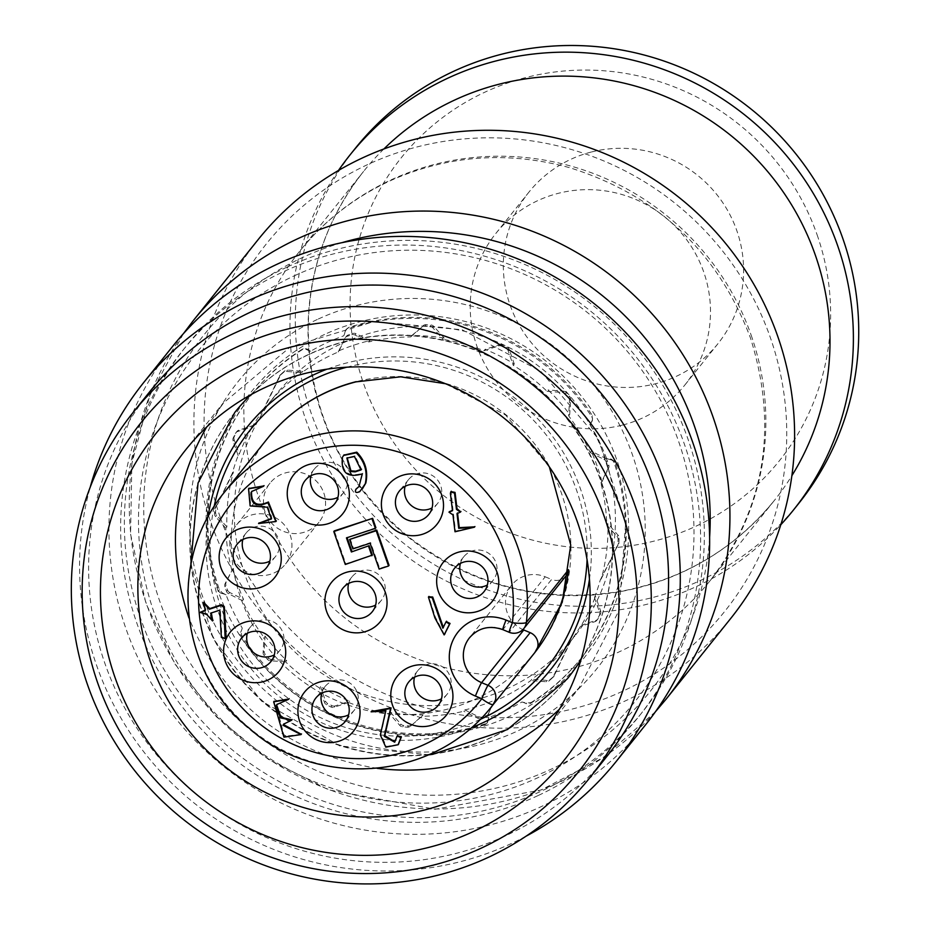 <?xml version="1.0" encoding="UTF-8"?>
<svg xmlns="http://www.w3.org/2000/svg" width="929" height="929" viewBox="0 0 929 929"><rect width="100%" height="100%" fill="white"/><g stroke="black" fill="none" stroke-linecap="round" stroke-linejoin="round"><path stroke-width="0.7" stroke-dasharray="4.64 3.48" d="M475.172 699.885A192.152 188.088 -141.3 0 0 574.842 636.028A192.152 188.088 -141.3 0 0 542.408 369.103A192.152 188.088 -141.3 0 0 274.856 395.835A192.152 188.088 -141.3 0 0 240.286 559.351A192.152 188.088 -141.3 0 0 475.172 699.885M242.481 600.726L228.627 593.805A4.18 4.088 38.7 0 1 226.513 591.401L224.911 586.814A4.18 4.088 38.7 0 1 225.085 583.667L232.819 568.687A192.152 188.088 38.7 0 0 243.549 599.391L242.481 600.726A192.152 188.088 38.7 0 0 263.964 637.375L265.032 636.04A192.152 188.088 38.7 0 0 286.678 660.565L285.609 661.901A192.152 188.088 38.7 0 0 319.379 687.866L320.447 686.531A192.152 188.088 38.7 0 0 349.699 701.14L348.63 702.475A192.152 188.088 38.7 0 0 389.541 713.809L390.61 712.473A192.152 188.088 38.7 0 0 423.02 714.935L421.952 716.271A192.152 188.088 38.7 0 0 463.792 711.242L464.86 709.907A192.152 188.088 38.7 0 0 495.482 699.862L494.425 701.198A192.152 188.088 38.7 0 0 530.807 680.574L531.876 679.238A192.152 188.088 38.7 0 0 567.375 645.365L574.842 636.028M231.751 570.023A192.152 188.088 38.7 0 1 225.817 528.264L226.885 526.929A192.152 188.088 38.7 0 1 233.446 471.839L232.378 473.175A192.152 188.088 38.7 0 1 238.161 455.547L239.229 454.211A192.152 188.088 38.7 0 1 253.303 425.401L252.235 426.736A192.152 188.088 38.7 0 1 262.547 411.373L263.615 410.037A192.152 188.088 38.7 0 1 267.389 405.172A192.152 188.088 38.7 0 1 302.889 371.286L301.82 372.622A192.152 188.088 38.7 0 1 338.202 351.998L339.271 350.663A192.152 188.088 38.7 0 1 369.893 340.618L368.836 341.953A192.152 188.088 38.7 0 1 410.664 336.925L411.733 335.59A192.152 188.088 38.7 0 1 444.143 338.051L443.075 339.387A192.152 188.088 38.7 0 1 483.997 350.721L485.066 349.385A192.152 188.088 38.7 0 1 514.306 363.994L513.238 365.329A192.152 188.088 38.7 0 1 547.018 391.295L548.087 389.971A192.152 188.088 38.7 0 1 569.721 414.485L568.653 415.82A192.152 188.088 38.7 0 1 590.136 452.469L591.204 451.146A192.152 188.088 38.7 0 1 601.946 481.849L600.877 483.173A192.152 188.088 38.7 0 1 606.8 524.931L607.868 523.596A192.152 188.088 38.7 0 1 601.318 578.697L600.25 580.021A192.152 188.088 38.7 0 1 594.455 597.649L595.524 596.313A192.152 188.088 38.7 0 1 581.461 625.124L580.393 626.46A192.152 188.088 38.7 0 1 570.069 641.823L571.138 640.487A192.152 188.088 38.7 0 1 567.375 645.365M267.401 438.558A171.261 167.638 -141.3 0 0 296.316 676.463A171.261 167.638 -141.3 0 0 534.779 652.646A171.261 167.638 -141.3 0 0 542.548 454.966A171.261 167.638 -141.3 0 0 356.237 381.645M350.152 538.797L353.438 548.203L370.636 542.559L379.682 568.432L389.065 565.355M474.614 526.848L455.547 531.109L453.491 514.248L449.299 511.879M452.435 510.23L453.027 510.033L451.064 491.627M460.633 511.774L457.591 513.4M276.064 521.204L258.877 523.224M271.256 518.545L271.942 518.312L267.831 506.56L250.807 505.422L248.821 488.48M263.731 485.925L252.014 491.151M291.799 719.847L283.984 723.784M301.182 734.235L284.204 736.349L280.535 721.485L273.939 701.511M288.861 698.968L277.144 704.194M398.355 744.408L386.336 746.498L380.867 734.27L386.255 710.406L371.403 711.521M394.93 741.83L397.449 735.745M444.399 634.542L435.457 617.32L428.745 596.766M443.307 627.307L445.792 622.244M225.375 638.304L221.892 636.737L220.324 609.505L211.324 612.954M212.753 620.595L207.26 613.79L200.652 612.211M205.204 610.098L205.89 609.877L203.776 602.456M362.345 488.933L360.266 491.035C356.446 492.509 355.157 491.743 356.388 488.735M359.279 486.215L362.786 473.233C347.969 477.541 341.349 472.037 342.929 456.708L343.893 455.117M375.908 527.73L347.132 537.659M372.401 555.089L345.82 563.81L334.312 530.889M565.982 575.887A12.53 12.263 38.7 0 1 551.605 579.452L509.429 632.138L503.03 629.467L545.207 576.793A29.24 28.625 -141.3 0 0 511.67 585.107A29.24 28.625 -141.3 0 0 522.888 629.595M545.207 576.793L551.605 579.452M414.52 677.206A18.801 18.394 38.7 0 1 450.135 676.556A18.801 18.394 38.7 0 1 441.484 698.794M460.389 563.427A18.801 18.394 38.7 0 1 495.993 562.788A18.801 18.394 38.7 0 1 487.353 585.026M405.102 486.331A18.801 18.394 38.7 0 1 440.718 485.693A18.801 18.394 38.7 0 1 432.066 507.919M310.96 475.706A18.801 18.394 38.7 0 1 346.575 475.067A18.801 18.394 38.7 0 1 337.924 497.294M247.3 633.323A18.801 18.394 38.7 0 1 282.915 632.672A18.801 18.394 38.7 0 1 274.264 654.91M242.852 539.552A18.801 18.394 38.7 0 1 278.468 538.901A18.801 18.394 38.7 0 1 269.816 561.139M321.643 693.243A18.801 18.394 38.7 0 1 357.259 692.604A18.801 18.394 38.7 0 1 348.607 714.842M348.642 583.482A18.801 18.394 38.7 0 1 384.246 582.843A18.801 18.394 38.7 0 1 375.606 605.069M290.196 535.058A31.331 30.669 38.7 0 1 285.319 564.251A31.331 30.669 38.7 0 1 241.703 568.618A31.331 30.669 38.7 0 1 236.419 525.094A31.331 30.669 38.7 0 1 265.938 514.271A31.331 30.669 38.7 0 1 290.196 535.058M323.826 493.044A31.331 30.669 38.7 0 1 318.961 522.249A31.331 30.669 38.7 0 1 275.332 526.604A31.331 30.669 38.7 0 1 270.049 483.08A31.331 30.669 38.7 0 1 286.295 472.675A31.331 30.669 38.7 0 1 323.826 493.044M385.721 711.068L386.255 710.406M442.866 628.225L443.4 627.563M280.001 722.147L280.535 721.485M221.357 637.41L221.892 636.737M219.79 610.179L220.324 609.505M210.639 613.175L211.173 612.513M206.726 614.452L207.26 613.79M205.355 610.539L205.89 609.877M271.407 518.986L271.942 518.312M267.297 507.222L267.831 506.56M360.87 469.493L361.567 469.261L354.983 455.849L347.144 457.753M361.033 469.935L361.567 469.261M362.252 473.895L362.786 473.233M456.998 513.586L457.532 512.924M455.013 531.771L455.547 531.109M454.908 531.295L455.442 530.622M452.957 514.91L453.491 514.248M452.493 510.706L453.027 510.033M450.402 493.45L450.937 492.788M346.447 537.879L346.981 537.217M345.286 564.472L345.82 563.81M352.904 548.876L353.438 548.203M370.102 543.233L370.636 542.559M379.148 569.094L379.682 568.432M581.031 659.636A213.031 208.526 -141.3 0 0 570.592 422.892A213.031 208.526 -141.3 0 0 345.565 341.315A213.031 208.526 -141.3 0 0 250.47 394.964M234.932 412.279A213.031 208.526 -141.3 0 0 271.024 708.049A213.031 208.526 -141.3 0 0 567.526 678.588M377.279 768.376C286.62 753.256 223.843 703.125 188.97 618.006M206.644 427.05L223.541 402.896L290.324 346.947L374.166 321.515L462.131 329.783L540.724 371.205L598.346 438.86L625.647 522.853L619.167 610.26L579.185 687.634L559.444 709.175M286.956 267.146A292.403 286.225 -141.3 0 0 186.114 346.273A292.403 286.225 -141.3 0 0 188.947 705.912A292.403 286.225 -141.3 0 0 541.77 790.916A292.403 286.225 -141.3 0 0 642.613 711.788A292.403 286.225 -141.3 0 0 639.779 352.137A292.403 286.225 -141.3 0 0 286.956 267.146M294.214 275.843A280.059 274.136 38.7 0 1 693.348 551.408A280.059 274.136 38.7 0 1 261.165 752.78A280.059 274.136 38.7 0 1 294.214 275.843M538.03 795.584A292.403 286.225 38.7 0 1 185.208 710.58A292.403 286.225 38.7 0 1 182.374 350.941A292.403 286.225 38.7 0 1 589.52 310.274A292.403 286.225 38.7 0 1 638.873 716.456A292.403 286.225 38.7 0 1 538.03 795.584M172.887 346.076A302.842 296.444 -141.3 0 0 175.825 718.57A302.842 296.444 -141.3 0 0 541.247 806.604A302.842 296.444 -141.3 0 0 645.69 724.643M606.846 756.461A292.403 286.225 38.7 0 1 506.003 835.589A292.403 286.225 38.7 0 1 153.18 750.586A292.403 286.225 38.7 0 1 150.347 390.946M526.023 836.216A302.842 296.444 38.7 0 1 511.891 843.277A302.842 296.444 38.7 0 1 188.436 798.336A302.842 296.444 38.7 0 1 90.194 487.249M317.277 319.495A229.742 224.888 -141.3 0 0 290.162 710.743A229.742 224.888 -141.3 0 0 644.703 545.555A229.742 224.888 -141.3 0 0 317.277 319.495M324.546 334.463A213.031 208.526 -141.3 0 0 223.564 604.965A213.031 208.526 -141.3 0 0 492.649 723.285A213.031 208.526 -141.3 0 0 611.189 445.56A213.031 208.526 -141.3 0 0 324.546 334.463M488.015 721.055L487.516 721.67A4.18 4.088 38.7 0 1 484.799 724.736L487.562 722.332L488.84 717.409A205.274 200.943 38.7 0 0 521.935 701.987L526.65 703.056L531.074 702.568L530.296 703.543A4.18 4.088 38.7 0 1 526.151 703.671L526.65 703.056M485.588 723.761A210.941 206.482 38.7 0 1 241.656 635.413L241.157 631.639L242.26 628.097A205.274 200.943 38.7 0 1 226.072 594.827L222.263 592.807L219.407 589.683A210.941 206.482 38.7 0 1 252.421 393.78A210.941 206.482 38.7 0 1 303.098 348.677L306.965 348.909L310.681 351.208A205.274 200.943 38.7 0 1 343.776 335.787L346.378 329.203L348.596 327.484A210.941 206.482 38.7 0 1 592.528 415.832L592.458 420.314L590.356 425.099A205.274 200.943 38.7 0 1 606.544 458.369L611.352 459.158L614.777 461.562A210.941 206.482 38.7 0 1 581.751 657.465A210.941 206.482 38.7 0 1 531.074 702.568M345.6 330.898L345.1 331.525A4.18 4.088 38.7 0 1 347.818 328.46A210.941 206.482 38.7 0 1 591.75 416.807A4.18 4.088 38.7 0 1 591.959 420.93L592.458 420.314M222.263 592.807L221.764 593.422A4.18 4.088 38.7 0 1 218.629 590.658A210.941 206.482 38.7 0 1 251.643 394.755A210.941 206.482 38.7 0 1 302.32 349.652A4.18 4.088 38.7 0 1 306.465 349.525L306.965 348.909M345.1 331.525A20.891 20.45 38.7 0 1 343.776 335.787M310.681 351.208A20.891 20.45 38.7 0 1 306.465 349.525M484.799 724.736A210.941 206.482 38.7 0 1 240.878 636.388A4.18 4.088 38.7 0 1 240.657 632.266L241.157 631.639M221.764 593.422A20.891 20.45 38.7 0 1 226.072 594.827M242.26 628.097A20.891 20.45 38.7 0 1 240.657 632.266M487.516 721.67A20.891 20.45 38.7 0 1 488.84 717.409M521.935 701.987A20.891 20.45 38.7 0 1 526.151 703.671M611.352 459.158L610.852 459.774A4.18 4.088 38.7 0 1 613.999 462.537A210.941 206.482 38.7 0 1 580.973 658.44A210.941 206.482 38.7 0 1 530.296 703.543M610.852 459.774A20.891 20.45 38.7 0 1 606.544 458.369M590.356 425.099A20.891 20.45 38.7 0 1 591.959 420.93M494.425 701.198L487.76 714.854A4.18 4.088 38.7 0 1 485.391 716.898L480.816 718.407A4.18 4.088 38.7 0 1 477.645 718.163L463.792 711.242M570.069 641.823L554.137 674.802A4.18 4.088 38.7 0 1 552.767 677.613L549.144 680.76A4.18 4.088 38.7 0 1 546.159 681.747L530.807 680.574M594.455 597.649L599.542 612.188A4.18 4.088 38.7 0 1 599.368 615.335L597.266 619.643A4.18 4.088 38.7 0 1 594.897 621.698L580.393 626.46M600.25 580.021L617.518 545.846A4.18 4.088 38.7 0 0 618.9 543.035L619.167 538.216A4.18 4.088 38.7 0 0 618.122 535.22L607.868 523.596M606.8 524.931L617.053 536.556A4.18 4.088 38.7 0 1 618.099 539.552L617.831 544.371A4.18 4.088 38.7 0 1 616.45 547.181L616.136 547.46M590.136 452.469L603.989 459.39A4.18 4.088 38.7 0 1 606.103 461.794L607.717 466.381A4.18 4.088 38.7 0 1 607.543 469.528L600.877 483.173M547.018 391.295L562.37 392.468A4.18 4.088 38.7 0 1 565.227 393.896L568.455 397.566A4.18 4.088 38.7 0 1 569.512 400.562L568.653 415.82M483.997 350.721L498.501 345.96A4.18 4.088 38.7 0 1 501.672 346.203L506.05 348.387A4.18 4.088 38.7 0 1 508.163 350.79L513.238 365.329M410.664 336.925L422.126 326.962A4.18 4.088 38.7 0 1 425.122 325.974L429.964 326.346A4.18 4.088 38.7 0 1 432.821 327.774L443.075 339.387M338.202 351.998L344.868 338.342A4.18 4.088 38.7 0 1 347.225 336.298L351.812 334.788A4.18 4.088 38.7 0 1 354.971 335.032L368.836 341.953M262.547 411.373L278.479 378.393A4.18 4.088 38.7 0 1 279.85 375.583L283.473 372.436A4.18 4.088 38.7 0 1 286.469 371.449L301.82 372.622M238.161 455.547L233.074 441.008A4.18 4.088 38.7 0 1 233.26 437.861L235.362 433.553A4.18 4.088 38.7 0 1 237.719 431.497L252.235 426.736M232.378 473.175L217.235 504.679A4.18 4.088 38.7 0 0 215.865 507.489L215.586 512.309A4.18 4.088 38.7 0 0 216.643 515.316L226.885 526.929M225.817 528.264L215.574 516.64A4.18 4.088 38.7 0 1 214.518 513.644L214.796 508.825A4.18 4.088 38.7 0 1 216.167 506.015L216.492 505.736M285.609 661.901L270.258 660.728A4.18 4.088 38.7 0 1 267.401 659.3L264.161 655.63A4.18 4.088 38.7 0 1 263.116 652.634L263.964 637.375M348.63 702.475L334.115 707.236A4.18 4.088 38.7 0 1 330.956 706.992L326.578 704.809A4.18 4.088 38.7 0 1 324.465 702.405L319.379 687.866M421.952 716.271L410.49 726.234A4.18 4.088 38.7 0 1 407.506 727.221L402.652 726.85A4.18 4.088 38.7 0 1 399.795 725.421L389.541 713.809M263.615 410.037L279.548 377.058A4.18 4.088 38.7 0 1 280.918 374.248L284.541 371.101A4.18 4.088 38.7 0 1 287.537 370.114L302.889 371.286M235.362 433.553L236.43 432.217A4.18 4.088 38.7 0 1 238.788 430.162L253.303 425.401M233.074 441.008L234.143 439.672L239.229 454.211M234.143 439.672A4.18 4.088 38.7 0 1 234.317 436.525L236.43 432.217M233.446 471.839L217.56 504.401M224.911 586.814L225.979 585.479A4.18 4.088 38.7 0 1 226.153 582.332L232.819 568.687M228.627 593.805L229.695 592.47L243.549 599.391M229.695 592.47A4.18 4.088 38.7 0 1 227.582 590.078L225.979 585.479M264.161 655.63L265.229 654.295A4.18 4.088 38.7 0 1 264.184 651.299L265.032 636.04M270.258 660.728L271.326 659.393L286.678 660.565M271.326 659.393A4.18 4.088 38.7 0 1 268.469 657.964L265.229 654.295M326.578 704.809L327.647 703.474A4.18 4.088 38.7 0 1 325.533 701.081L320.447 686.531M334.115 707.236L335.183 705.901L349.699 701.14M335.183 705.901A4.18 4.088 38.7 0 1 332.013 705.657L327.647 703.474M402.652 726.85L403.72 725.514A4.18 4.088 38.7 0 1 400.863 724.086L390.61 712.473M410.49 726.234L423.02 714.935M411.559 724.899A4.18 4.088 38.7 0 1 408.574 725.886L403.72 725.514M480.816 718.407L481.884 717.072A4.18 4.088 38.7 0 1 478.714 716.828L464.86 709.907M487.76 714.854L495.482 699.862M488.828 713.518A4.18 4.088 38.7 0 1 486.459 715.574L481.884 717.072M571.138 640.487L555.205 673.467A4.18 4.088 38.7 0 1 553.835 676.277L550.212 679.424A4.18 4.088 38.7 0 1 547.227 680.411L531.876 679.238M597.266 619.643L598.334 618.319A4.18 4.088 38.7 0 1 595.965 620.363L581.461 625.124M599.542 612.188L600.61 610.852L595.524 596.313M600.61 610.852A4.18 4.088 38.7 0 1 600.436 613.999L598.334 618.319M601.318 578.697L617.204 546.124M607.717 466.381L608.785 465.046A4.18 4.088 38.7 0 1 608.6 468.193L601.946 481.849M603.989 459.39L605.058 458.055L591.204 451.146M605.058 458.055A4.18 4.088 38.7 0 1 607.171 460.459L608.785 465.046M568.455 397.566L569.523 396.23A4.18 4.088 38.7 0 1 570.58 399.226L569.721 414.485M562.37 392.468L563.438 391.132L548.087 389.971M563.438 391.132A4.18 4.088 38.7 0 1 566.295 392.561L569.523 396.23M506.05 348.387L507.106 347.051A4.18 4.088 38.7 0 1 509.22 349.455L514.306 363.994M498.501 345.96L499.57 344.636L485.066 349.385M499.57 344.636A4.18 4.088 38.7 0 1 502.74 344.868L507.106 347.051M429.964 326.346L431.033 325.011A4.18 4.088 38.7 0 1 433.889 326.439L444.143 338.051M422.126 326.962L411.733 335.59M423.194 325.626A4.18 4.088 38.7 0 1 426.19 324.639L431.033 325.011M351.812 334.788L352.881 333.453A4.18 4.088 38.7 0 1 356.039 333.697L369.893 340.618M344.868 338.342L339.271 350.663M345.936 337.018A4.18 4.088 38.7 0 1 348.294 334.963L352.881 333.453M554.16 674.373L555.228 673.037M278.456 378.823L279.524 377.488M257.856 239.961A302.842 296.444 -141.3 0 0 210.802 522.214A302.842 296.444 -141.3 0 0 445.258 723.122A302.842 296.444 -141.3 0 0 730.659 618.528M622.082 425.192A121.142 118.575 38.7 0 1 490.303 373.33A121.142 118.575 38.7 0 1 495.796 233.504A121.142 118.575 38.7 0 1 664.479 216.666A121.142 118.575 38.7 0 1 684.917 384.931A121.142 118.575 38.7 0 1 622.082 425.192M817.125 234.851A242.272 237.15 38.7 0 1 545.799 543.268A242.272 237.15 38.7 0 1 408.156 149.557A242.272 237.15 38.7 0 1 817.125 234.851M355.284 148.361A284.042 278.038 -141.3 0 0 403.232 542.931A284.042 278.038 -141.3 0 0 798.743 503.425M338.446 170.483A284.042 278.038 -141.3 0 0 397.891 549.596A284.042 278.038 -141.3 0 0 780.836 524.699M591.738 151.915A121.142 118.575 38.7 0 1 723.517 203.776A121.142 118.575 38.7 0 1 718.024 343.591A121.142 118.575 38.7 0 1 655.189 383.851A121.142 118.575 38.7 0 1 523.41 331.99A121.142 118.575 38.7 0 1 528.903 192.164A121.142 118.575 38.7 0 1 591.738 151.915M491.267 706.992A171.261 167.638 38.7 0 1 252.804 730.809A171.261 167.638 38.7 0 1 223.889 492.904M503.03 629.467A29.24 28.625 -141.3 0 0 469.493 637.793L511.67 585.107M509.429 632.138A12.53 12.263 -141.3 0 0 523.805 628.573M385.802 747.171L386.336 746.498M380.333 734.944L380.867 734.27M396.764 736.894L397.298 736.232M354.448 456.511L354.983 455.849M359.732 491.696L360.266 491.035M342.395 457.382L342.929 456.708M347.818 328.46L348.596 327.484M303.098 348.677L302.32 349.652M218.629 590.658L219.407 589.683M241.656 635.413L240.878 636.388M613.999 462.537L614.777 461.562M592.528 415.832L591.75 416.807M589.45 579.278A194.231 190.131 -141.3 0 0 347.818 362.647A194.231 190.131 -141.3 0 0 327.043 369.161M208.142 516.489A194.231 190.131 -141.3 0 0 279.85 697.017A194.231 190.131 -141.3 0 0 471.7 727.523M250.633 394.871A213.031 208.526 38.7 0 1 345.298 341.651A213.031 208.526 38.7 0 1 570.139 422.974A213.031 208.526 38.7 0 1 581.078 659.462M567.387 678.751A213.031 208.526 38.7 0 1 270.757 708.386A213.031 208.526 38.7 0 1 234.805 412.453M346.749 367.21A190.062 186.044 38.7 0 1 348.909 366.641A190.062 186.044 38.7 0 1 587.058 559.618M480.258 719.406A190.062 186.044 38.7 0 1 282.416 693.824A190.062 186.044 38.7 0 1 214.181 506.363M549.144 680.76L550.212 679.424M546.159 681.747L547.227 680.411M552.767 677.613L553.835 676.277M554.137 674.802L555.205 673.467M594.897 621.698L595.965 620.363M599.368 615.335L600.436 613.999M617.831 544.371L618.9 543.035M616.45 547.181L617.518 545.846M618.099 539.552L619.167 538.216M617.053 536.556L618.122 535.22M607.543 469.528L608.6 468.193M606.103 461.794L607.171 460.459M569.512 400.562L570.58 399.226M565.227 393.896L566.295 392.561M508.163 350.79L509.22 349.455M501.672 346.203L502.74 344.868M432.821 327.774L433.889 326.439M425.122 325.974L426.19 324.639M354.971 335.032L356.039 333.697M347.225 336.298L348.294 334.963M283.473 372.436L284.541 371.101M286.469 371.449L287.537 370.114M279.85 375.583L280.918 374.248M278.479 378.393L279.548 377.058M237.719 431.497L238.788 430.162M233.26 437.861L234.317 436.525M214.796 508.825L215.865 507.489M216.167 506.015L217.235 504.679M214.518 513.644L215.586 512.309M215.574 516.64L216.643 515.316M225.085 583.667L226.153 582.332M226.513 591.401L227.582 590.078M263.116 652.634L264.184 651.299M267.401 659.3L268.469 657.964M324.465 702.405L325.533 701.081M330.956 706.992L332.013 705.657M399.795 725.421L400.863 724.086M407.506 727.221L408.574 725.886M477.645 718.163L478.714 716.828M485.391 716.898L486.459 715.574M665.988 699.293A302.842 296.444 38.7 0 1 380.588 803.887A302.842 296.444 38.7 0 1 146.132 602.979A302.842 296.444 38.7 0 1 193.186 320.737M751.178 335.218A263.162 257.6 38.7 0 1 710.279 580.486A263.162 257.6 38.7 0 1 343.858 617.088A263.162 257.6 38.7 0 1 299.44 251.527A263.162 257.6 38.7 0 1 547.436 160.636A263.162 257.6 38.7 0 1 751.178 335.218M383.863 148.988A263.162 257.6 -141.3 0 0 363.587 171.412A263.162 257.6 -141.3 0 0 408.005 536.974A263.162 257.6 -141.3 0 0 774.426 500.371A263.162 257.6 -141.3 0 0 791.88 475.683M341.814 242.713A285.586 279.548 -141.3 0 0 159.66 600.97A285.586 279.548 -141.3 0 0 501.753 786.7A285.586 279.548 -141.3 0 0 709.617 537.206M220.475 517.964A293.75 287.537 -141.3 0 0 591.773 703.392A293.75 287.537 -141.3 0 0 770.362 337.622A293.75 287.537 -141.3 0 0 399.075 152.193A293.75 287.537 -141.3 0 0 220.475 517.964M267.389 405.172L274.856 395.835M417.864 670.575L408.795 681.921M447.221 694.079L438.14 705.413M463.734 556.808L454.653 568.142M493.078 580.311L483.997 591.645M408.446 479.712L399.377 491.046M437.791 503.204L428.722 514.538M314.304 469.087L305.235 480.421M343.649 492.579L334.579 503.913M250.656 626.692L241.575 638.037M280.001 650.195L270.92 661.529M246.197 532.921L237.116 544.266M275.541 556.425L266.46 567.758M324.987 686.624L315.906 697.958M354.332 710.128L345.251 721.461M351.986 576.863L342.906 588.196M381.331 600.355L372.25 611.688M270.049 483.08L236.419 525.094M318.961 522.249L285.319 564.251M395.208 741.516L394.674 742.178M284.251 723.436L283.717 724.109M277.399 703.845L276.865 704.507M252.27 490.802L251.736 491.476M347.4 457.405L346.865 458.078M359.546 485.879L359.012 486.552M638.873 716.456L642.613 711.788M182.374 350.941L186.114 346.273M541.967 734.456L579.348 687.774M186.009 449.439L223.378 402.756M346.54 328.982L345.913 329.772M487.33 722.646L486.703 723.424M580.973 658.44L581.751 657.465M251.643 394.755L252.421 393.78M429.175 754.778L339.817 745.917L261.49 701.058L213.356 638.885L190.84 563.938M549.353 466.881L505.585 415.019L445.49 383.723M553.266 677.102L554.334 675.766M596.79 620.398L597.858 619.062M616.949 546.658L618.017 545.335M345.333 337.599L346.401 336.263M279.35 376.094L280.419 374.77M235.827 432.798L236.895 431.474M215.667 506.537L216.736 505.202M487.284 715.597L488.352 714.262M710.279 580.486L774.426 500.371C734.897 548.679 684.185 578.906 622.291 591.065C543.697 604.047 472.385 585.92 408.342 536.683C343.022 481.988 309.636 412.685 308.184 328.773C309.009 269.805 327.472 217.34 363.587 171.412L299.44 251.527C324.662 220.208 355.772 196.24 392.781 179.622C449.497 155.004 508.488 151.044 569.744 167.719C657.593 195.357 717.792 251.991 750.342 337.622C778.537 426.957 765.182 507.919 710.279 580.486M183.373 333.708L149.801 395.406L131.86 463.49L130.571 534.163L145.958 603.467L174.942 663.991L216.527 716.886L268.632 759.55L328.703 789.882L435.202 809.24L541.003 790.022L603.014 757.692L655.479 711.695M684.917 384.931L718.024 343.591M495.796 233.504L528.903 192.164"/><path stroke-width="1.39" d="M522.888 629.595A29.24 28.625 -141.3 0 0 523.782 629.978L530.169 632.649A12.53 12.263 38.7 0 1 535.51 651.682A171.261 167.638 -141.3 0 0 568.548 569.698A12.53 12.263 38.7 0 1 565.982 575.887L523.805 628.573A12.53 12.263 -141.3 0 0 526.371 622.384L568.548 569.698M356.237 381.645A171.261 167.638 -141.3 0 0 267.401 438.558C290.556 410.107 320.064 391.214 355.9 381.877L400.654 376.814L445.49 383.723M388.531 566.016L389.065 565.355L376.733 530.076L349.618 539.47L352.904 548.876L370.102 543.233L379.148 569.094L388.531 566.016L376.199 530.749L376.733 530.076M449.299 511.879L452.435 510.23M451.064 491.627L455.047 492.393L456.998 508.732L460.633 511.774M457.532 512.924L459.251 527.649L474.614 526.848M252.014 491.151L251.55 491.952C251.306 503.739 256.927 507.083 268.411 501.997L276.064 521.204M258.877 523.224L271.256 518.545M248.821 488.48L263.731 485.925M277.144 704.194L276.668 704.995L280.976 717.234L291.799 719.847M283.984 723.784L283.519 724.585L301.182 734.235M273.939 701.511L288.861 698.968M371.403 711.521L391.086 707.886L384.815 735.652L394.93 741.83M397.449 735.745L401.398 736.906L398.355 744.408M451.192 686.043A31.331 30.669 38.7 0 1 416.099 725.932A31.331 30.669 38.7 0 1 398.309 675.023A31.331 30.669 38.7 0 1 451.192 686.043M358.304 702.092A31.331 30.669 38.7 0 1 323.222 741.981A31.331 30.669 38.7 0 1 305.42 691.06A31.331 30.669 38.7 0 1 358.304 702.092M283.972 642.16A31.331 30.669 38.7 0 1 248.879 682.049A31.331 30.669 38.7 0 1 231.089 631.139A31.331 30.669 38.7 0 1 283.972 642.16M385.303 592.33A31.331 30.669 38.7 0 1 350.221 632.208A31.331 30.669 38.7 0 1 332.419 581.299A31.331 30.669 38.7 0 1 385.303 592.33M279.513 548.389A31.331 30.669 38.7 0 1 244.432 588.278A31.331 30.669 38.7 0 1 226.63 537.368A31.331 30.669 38.7 0 1 279.513 548.389M347.62 484.555A31.331 30.669 38.7 0 1 312.539 524.432A31.331 30.669 38.7 0 1 294.737 473.523A31.331 30.669 38.7 0 1 347.62 484.555M441.774 495.18A31.331 30.669 38.7 0 1 406.681 535.058A31.331 30.669 38.7 0 1 388.891 484.148A31.331 30.669 38.7 0 1 441.774 495.18M497.05 572.276A31.331 30.669 38.7 0 1 461.968 612.165A31.331 30.669 38.7 0 1 444.167 561.244A31.331 30.669 38.7 0 1 497.05 572.276M446.326 621.582L450.042 623.44L444.399 634.542M428.745 596.766L432.717 597.022L443.4 627.563M203.776 602.456L209.803 608.588L221.532 604.744L224.307 606.614L226.072 636.609L225.375 638.304M211.324 612.954L212.753 620.595M200.652 612.211L205.204 610.098M355.877 489.362L359.279 486.215M343.893 455.117L356.771 452.156C365.283 460.865 368.302 471.166 365.829 483.057L362.345 488.933M334.312 530.889L372.622 518.324L375.908 527.73L375.374 528.392L346.447 537.879L351.383 551.989L369.115 545.683L372.401 555.089L345.286 564.472L333.778 531.551L334.312 530.889M347.132 537.659L351.917 551.327M441.054 687.89A18.801 18.394 -141.3 0 0 408.795 681.921A18.801 18.394 -141.3 0 0 411.965 708.026A18.801 18.394 -141.3 0 0 441.054 687.89M441.484 698.794A18.801 18.394 38.7 0 1 414.52 677.206M486.924 574.122A18.801 18.394 -141.3 0 0 454.653 568.142A18.801 18.394 -141.3 0 0 457.823 594.258A18.801 18.394 -141.3 0 0 486.924 574.122M487.353 585.026A18.801 18.394 38.7 0 1 460.389 563.427M431.637 497.027A18.801 18.394 -141.3 0 0 399.377 491.046A18.801 18.394 -141.3 0 0 402.547 517.151A18.801 18.394 -141.3 0 0 431.637 497.027M432.066 507.919A18.801 18.394 38.7 0 1 405.102 486.331M337.494 486.401A18.801 18.394 -141.3 0 0 305.235 480.421A18.801 18.394 -141.3 0 0 308.405 506.537A18.801 18.394 -141.3 0 0 337.494 486.401M337.924 497.294A18.801 18.394 38.7 0 1 310.96 475.706M273.846 644.006A18.801 18.394 -141.3 0 0 241.575 638.037A18.801 18.394 -141.3 0 0 244.745 664.142A18.801 18.394 -141.3 0 0 273.846 644.006M274.264 654.91A18.801 18.394 38.7 0 1 247.3 633.323M269.387 550.235A18.801 18.394 -141.3 0 0 237.116 544.266A18.801 18.394 -141.3 0 0 240.297 570.371A18.801 18.394 -141.3 0 0 269.387 550.235M269.816 561.139A18.801 18.394 38.7 0 1 242.852 539.552M348.178 703.938A18.801 18.394 -141.3 0 0 315.906 697.958A18.801 18.394 -141.3 0 0 319.088 724.074A18.801 18.394 -141.3 0 0 348.178 703.938M348.607 714.842A18.801 18.394 38.7 0 1 321.643 693.243M375.177 594.177A18.801 18.394 -141.3 0 0 342.906 588.196A18.801 18.394 -141.3 0 0 346.076 614.313A18.801 18.394 -141.3 0 0 375.177 594.177M375.606 605.069A18.801 18.394 38.7 0 1 348.642 583.482M400.863 737.58L398.1 744.756L385.802 747.171L380.333 734.944L385.721 711.068L371.089 711.835L390.552 708.548L384.281 736.325L394.674 742.178L397.136 736.035L400.863 737.58L401.398 736.906M390.552 708.548L391.086 707.886M449.508 624.102L444.143 634.913L434.888 617.878L428.432 597.068L432.194 597.684L442.866 628.225L446.025 621.873L449.508 624.102L450.042 623.44M444.538 634.263L445.072 633.601M280.442 717.896L291.59 720.207L283.717 724.109L282.985 725.259L300.973 734.595L283.937 737.161L273.672 701.836L288.64 699.328L276.865 704.507L276.134 705.657L280.442 717.896M223.773 607.276L225.155 638.676L221.357 637.41L219.79 610.179L210.639 613.175L212.544 620.955L206.726 614.452L200.327 612.525L205.355 610.539L203.451 602.758L209.269 609.261L220.997 605.406L223.773 607.276L224.307 606.614M209.269 609.261L209.803 608.588M267.877 502.659L275.855 521.564L258.552 523.526L271.407 518.986L267.297 507.222L250.133 505.933L248.542 488.805L263.522 486.285L251.736 491.476L251.016 492.625C250.772 504.401 256.392 507.745 267.877 502.659L268.411 501.997M347.144 457.753L350.965 470.84L355.702 471.189L361.567 469.261M355.168 471.851L361.033 469.935L354.448 456.511L346.865 458.078L350.43 471.502L355.168 471.851L355.702 471.189M356.062 489.014L359.012 486.552L362.252 473.895C347.434 478.203 340.815 472.698 342.395 457.382L343.614 455.442L356.237 452.818C364.749 461.527 367.768 471.827 365.294 483.719L359.732 491.696C355.912 493.171 354.623 492.405 355.853 489.397L356.388 488.735M456.464 509.394L460.412 512.134L456.998 513.586L458.717 528.311L474.394 527.207L455.013 531.771L452.957 514.91L448.986 512.181L452.493 510.706L450.402 493.45L450.751 491.917L454.513 493.055L456.464 509.394L456.998 508.732M458.717 528.311L459.251 527.649M333.778 531.551L372.622 518.324M372.088 518.986L375.374 528.392M351.383 551.989L369.115 545.683M368.581 546.345L371.867 555.751M376.199 530.749L349.618 539.47M250.47 394.964A213.031 208.526 -141.3 0 0 235.072 412.116A213.031 208.526 -141.3 0 0 234.932 412.279M567.526 678.588A213.031 208.526 -141.3 0 0 567.654 678.414A213.031 208.526 -141.3 0 0 581.031 659.636M559.444 709.175C542.106 725.793 522.528 739.229 500.708 749.482C461.597 767.249 420.454 773.543 377.279 768.376M188.97 618.006C166.256 551.071 172.144 487.423 206.644 427.05M616.322 761.315L645.69 724.643A302.842 296.444 -141.3 0 0 594.572 303.957A302.842 296.444 -141.3 0 0 172.887 346.076L143.53 382.748A302.842 296.444 38.7 0 1 565.215 340.629A302.842 296.444 38.7 0 1 616.322 761.315A302.842 296.444 38.7 0 1 526.023 836.216M264.637 387.73A228.011 223.192 -141.3 0 0 186.009 449.439A228.011 223.192 -141.3 0 0 188.215 729.88A228.011 223.192 -141.3 0 0 463.339 796.165A228.011 223.192 -141.3 0 0 541.967 734.456A228.011 223.192 -141.3 0 0 539.761 454.014A228.011 223.192 -141.3 0 0 264.637 387.73M245.802 363.134A261.421 255.905 38.7 0 1 618.389 620.363A261.421 255.905 38.7 0 1 214.959 808.335A261.421 255.905 38.7 0 1 245.802 363.134M233.911 333.395A292.403 286.225 38.7 0 1 586.733 418.387A292.403 286.225 38.7 0 1 589.567 778.037A292.403 286.225 38.7 0 1 488.724 857.165A292.403 286.225 38.7 0 1 135.901 772.162A292.403 286.225 38.7 0 1 133.068 412.522A292.403 286.225 38.7 0 1 233.911 333.395M237.766 346.622A279.873 273.95 -141.3 0 0 204.752 823.222A279.873 273.95 -141.3 0 0 636.632 621.989A279.873 273.95 -141.3 0 0 237.766 346.622M133.068 412.522L150.347 390.946A292.403 286.225 38.7 0 1 557.481 350.279A292.403 286.225 38.7 0 1 606.846 756.461L589.567 778.037M90.194 487.249A302.842 296.444 38.7 0 1 143.53 382.748M777.712 336.275A302.842 296.444 -141.3 0 0 543.256 135.367A302.842 296.444 -141.3 0 0 257.856 239.961L193.186 320.737A302.842 296.444 38.7 0 1 478.586 216.143A302.842 296.444 38.7 0 1 713.042 417.051A302.842 296.444 38.7 0 1 665.988 699.293L730.659 618.528A302.842 296.444 -141.3 0 0 777.712 336.275M780.836 524.699A284.042 278.038 -141.3 0 0 793.401 510.091L798.743 503.425A284.042 278.038 -141.3 0 0 842.882 238.695A284.042 278.038 -141.3 0 0 622.964 50.259A284.042 278.038 -141.3 0 0 355.284 148.361L349.943 155.027A284.042 278.038 -141.3 0 0 338.446 170.483M793.401 510.091A284.042 278.038 -141.3 0 0 837.54 245.361A284.042 278.038 -141.3 0 0 617.634 56.924A284.042 278.038 -141.3 0 0 349.943 155.027M535.51 651.682L493.334 704.356A171.261 167.638 38.7 0 1 491.267 706.992L534.779 652.646L562.254 602.201L570.743 545.033L549.353 466.881M491.267 706.992C430.313 784.471 312.318 786.34 249.378 728.348C183.628 677.787 163.945 566.121 223.889 492.904A171.261 167.638 38.7 0 1 312.725 435.991A171.261 167.638 38.7 0 1 526.371 622.384A12.53 2.183 6.5 0 1 512.413 622.732A158.731 155.375 -141.3 0 0 319.506 448.788A158.731 155.375 -141.3 0 0 224.284 685.056A158.731 155.375 -141.3 0 0 481.803 698.724L475.404 696.053A41.77 40.888 38.7 0 1 452.214 642.032A41.77 40.888 38.7 0 1 506.026 620.073L512.413 622.732A12.53 0.72 -67.4 0 0 509.197 632.301A12.53 12.53 0 0 0 523.805 628.573M523.782 629.978L481.605 682.652L487.992 685.323L530.169 632.649M503.03 629.467A12.53 0.72 -67.4 0 1 502.81 629.641C489.478 625.054 478.377 627.772 469.493 637.793A29.24 28.625 -141.3 0 0 481.605 682.652A12.53 0.72 112.6 0 0 475.404 696.053M493.334 704.356A12.53 2.566 -142.5 0 1 481.803 698.724A12.53 0.72 112.6 0 1 487.992 685.323A12.53 12.263 -141.3 0 1 493.334 704.356M509.429 632.138A12.53 0.72 -67.4 0 1 509.197 632.301L502.81 629.641A12.53 0.72 -67.4 0 1 506.026 620.073M384.281 736.325L384.815 735.652M432.194 597.684L432.717 597.022M282.985 725.259L283.519 724.585M276.134 705.657L276.668 704.995M220.997 605.406L221.532 604.744M225.538 637.282L226.072 636.609M251.016 492.625L251.55 491.952M350.43 471.502L350.965 470.84M356.237 452.818L356.771 452.156M365.294 483.719L365.829 483.057M454.513 493.055L455.047 492.393M327.043 369.161A194.231 190.131 -141.3 0 0 208.142 516.489M471.7 727.523A194.231 190.131 -141.3 0 0 589.45 579.278M581.078 659.462A213.031 208.526 38.7 0 1 567.387 678.751L507.524 729.497L432.693 754.336L429.175 754.778M190.84 563.938L198.051 483.034L234.805 412.453A213.031 208.526 38.7 0 1 250.633 394.871M587.058 559.618A190.062 186.044 38.7 0 1 480.258 719.406M214.181 506.363A190.062 186.044 38.7 0 1 346.749 367.21M791.88 475.683A263.162 257.6 -141.3 0 0 815.325 255.103A263.162 257.6 -141.3 0 0 383.863 148.988M709.617 537.206A285.586 279.548 -141.3 0 0 341.814 242.713M223.889 492.904L267.401 438.558M398.634 744.083L398.1 744.756M371.623 711.161L371.089 711.835M397.67 735.373L397.136 736.035M446.559 621.211L446.025 621.873M444.677 634.24L444.143 634.913M428.966 596.406L428.432 597.068M292.112 719.534L291.59 720.207M301.507 733.933L300.973 734.595M274.206 701.174L273.672 701.836M289.174 698.654L288.64 699.328M225.689 638.002L225.155 638.676M213.078 620.293L212.544 620.955M200.861 611.851L200.327 612.525M203.985 602.097L203.451 602.758M276.389 520.89L275.855 521.564M259.086 522.864L258.552 523.526M249.077 488.131L248.542 488.805M264.057 485.623L263.522 486.285M344.148 454.769L343.614 455.442M362.612 488.596L362.078 489.269M460.947 511.473L460.412 512.134M474.928 526.546L474.394 527.207M449.52 511.519L448.986 512.181M451.285 491.255L450.751 491.917M655.479 711.695L665.988 699.293M193.186 320.737L183.373 333.708"/></g></svg>
